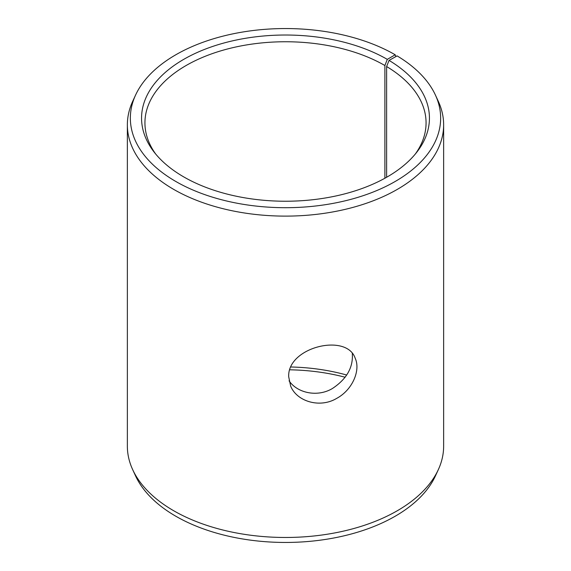 <?xml version="1.0" encoding="UTF-8"?>
<svg xmlns="http://www.w3.org/2000/svg" width="571" height="571" viewBox="0 0 571 571"><rect width="100%" height="100%" fill="white"/><g stroke="black" fill="none" stroke-linecap="round" stroke-linejoin="round"><path stroke-width="0.86" d="M290.846 366.996A140.566 81.153 180 0 1 346.704 375.033M289.775 369.808A143.949 83.109 180 0 1 345.17 377.245M387.288 59.363A143.949 83.109 180 0 0 203.868 49.677A143.949 83.109 180 0 0 154.099 152.05A143.949 83.109 180 0 0 285.5 201.235A143.949 83.109 180 0 0 416.901 152.05A143.949 83.109 180 0 0 389.044 60.398L397.109 55.901A155.148 89.576 180 0 1 435.423 95.071L438.307 101.324A158.138 91.296 180 0 1 443.638 124.821L443.638 446.179A158.138 91.296 180 0 1 438.307 469.676L435.423 475.928A155.148 89.576 180 0 1 285.5 542.45A155.148 89.576 180 0 1 135.577 475.928L132.693 469.676A158.138 91.296 180 0 1 127.362 446.179L127.362 124.821A158.138 91.296 180 0 1 132.693 101.324L135.577 95.071A155.148 89.576 180 0 1 245.23 31.619A155.148 89.576 180 0 1 395.211 54.787L387.288 59.363L384.897 65.522L384.897 178.238M438.307 469.676A158.138 91.296 180 0 1 285.5 537.475A158.138 91.296 180 0 1 132.693 469.676M435.423 95.071A155.148 89.576 180 0 1 285.5 207.701A155.148 89.576 180 0 1 135.577 95.071M395.896 56.572L395.211 54.787M443.638 124.821A158.138 91.296 180 0 1 285.5 216.116A158.138 91.296 180 0 1 127.362 124.821M389.044 60.398L386.617 66.536A140.566 81.153 180 0 1 426.066 122.908A140.566 81.153 180 0 1 415.303 154.049M155.697 154.049A140.566 81.153 180 0 1 144.934 122.908A140.566 81.153 180 0 1 231.712 47.928A140.566 81.153 180 0 1 384.897 65.522M386.617 66.536L386.617 177.274M289.062 380.828C297.455 393.169 317.54 397.423 332.415 388.508C346.697 379.058 353.328 367.389 352.293 353.492M288.705 376.781C287.163 347.189 346.611 332.75 355.162 358.174C360.808 370.229 352.514 389.879 336.719 398.365C319.753 408.572 296.642 401.37 290.639 386.039L288.705 376.781"/></g></svg>

